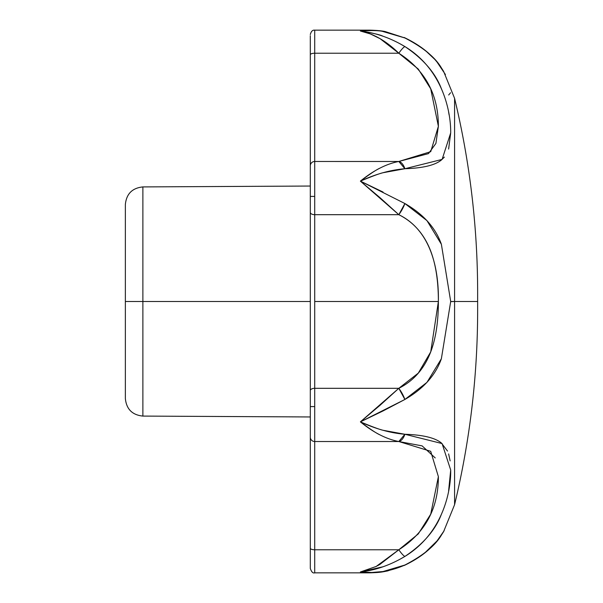 <?xml version="1.0" encoding="UTF-8"?>
<svg xmlns="http://www.w3.org/2000/svg" width="603" height="603" viewBox="0 0 603 603"><rect width="100%" height="100%" fill="white"/><g stroke="black" fill="none" stroke-linecap="round" stroke-linejoin="round"><path stroke-width="0.9" d="M142.881 301.5L142.881 416.085L142.881 301.5L125.356 301.5L125.356 398.47L125.356 301.5L142.881 301.5L142.881 416.085L142.881 186.915L142.881 301.5L310.304 301.5L142.881 301.5L142.881 186.915L142.881 301.5M310.304 35.69L310.304 196.412L314.713 196.412L314.713 161.476A4.402 4.364 180 0 0 310.304 165.84L310.304 255.242M310.304 347.758L310.304 406.588L314.713 406.588L314.713 388.309A4.402 2.284 180 0 0 310.304 390.593L310.304 449.348M441.366 358.762C435.562 375.224 423.396 388.792 404.884 399.472L383.018 410.96L360.39 421.866L380.041 405.299L398.817 388.309L314.713 388.309L314.713 301.5L438.381 301.5C438.381 321.565 435.826 338.358 430.723 351.888C424.256 368.75 413.62 380.885 398.817 388.309L314.713 388.309L314.713 441.524L398.689 441.509M383.018 566.767L360.39 571.968L371.75 572.481L383.018 571.538L404.884 565.034C423.072 555.604 435.23 545.647 441.373 535.155L443.582 531.688L454.579 504.696C469.925 440.77 477.614 375.94 477.644 310.198L477.644 292.802C477.614 227.06 469.925 162.23 454.579 98.304L443.582 71.312L441.373 67.845C435.23 57.353 423.072 47.396 404.884 37.966L383.018 31.462C378.872 30.451 371.335 30.301 360.39 31.032C372.722 33.037 380.267 34.77 383.018 36.233M398.628 161.498L314.713 161.476L314.713 214.691L398.817 214.691C413.62 222.115 424.256 234.25 430.723 251.112C435.826 264.642 438.381 281.435 438.381 301.5L430.723 351.888L418.286 373.121L398.817 388.309A13.213 3.731 61 0 1 404.884 399.472L426.947 382.385L441.366 358.762L450.697 301.5L454.579 301.5L454.579 98.304L454.579 504.696L454.579 301.5L477.599 301.5L454.579 301.5L454.579 504.696L454.579 301.5L450.697 301.636M380.041 434.906C376.566 433.414 370.016 429.065 360.39 421.866C372.239 426.773 379.784 429.57 383.018 430.271L404.884 434.266C422.846 434.861 435.004 437.763 441.373 442.971L447.532 451.059M448.617 453.931L450.14 460.888M442.361 512.007L441.373 514.344C435.336 530.158 423.17 544.185 404.884 556.441C442.421 533.542 451.089 491.935 450.697 470.046L448.617 490.819M371.049 572.827L360.39 571.968L376.151 566.466L398.817 549.77A13.213 2.48 58.7 0 0 404.884 556.441L399.977 559.23M399.977 43.77L404.884 46.559C423.17 58.815 435.336 72.842 441.373 88.656L442.745 91.935M448.617 112.166L449.122 114.962M444.366 157.097L441.373 160.029C435.004 165.237 422.846 168.139 404.884 168.734L442.105 159.411L450.697 132.886L448.617 149.062M310.304 165.84A4.402 4.364 0 0 1 314.713 161.476L314.713 53.23L398.817 53.23L418.263 69.051L430.723 88.837L438.381 126.329L430.723 151.677L398.817 161.476L314.713 161.476L314.713 30.158L314.713 53.23L398.817 53.23C425.19 70.167 438.381 94.535 438.381 126.329L435.909 143.424L428.492 153.607L398.817 161.476A13.213 7.13 85.3 0 1 404.884 168.734L383.018 172.729C379.784 173.43 372.239 176.227 360.39 181.134L383.018 192.04M450.697 301.5L441.381 244.29L426.939 220.6L404.884 203.528A13.213 3.731 119 0 1 398.817 214.691L380.041 197.701L360.39 181.134L398.817 214.691C430.203 229.916 438.992 267.498 438.381 301.5L314.713 301.5L314.713 214.691L398.817 214.691L404.884 203.528C423.419 214.223 435.585 227.806 441.381 244.29M454.579 301.5L454.579 98.304L454.579 301.5M382.566 31.394L404.884 37.966L385.211 31.575C381.85 30.798 376.611 30.331 369.473 30.15L360.39 31.032C373.536 33.655 386.342 41.057 398.817 53.23L380.041 38.652L370.272 33.904L360.39 31.032L370.272 30.158M310.304 34.552C311.125 31.356 312.595 29.886 314.713 30.15L369.707 30.15M404.884 203.528L360.39 181.134C370.016 173.935 376.566 169.586 380.041 168.094M438.381 476.656C438.381 508.457 425.198 532.826 398.817 549.77L314.713 549.77L314.713 572.842L314.713 441.524L398.817 441.524L422.123 445.888L435.23 457.933M450.697 470.046L442.082 443.567L404.884 434.266A13.213 7.13 94.7 0 1 398.817 441.524L404.884 434.266C390.442 433.052 375.616 428.921 360.39 421.866C373.536 432.592 386.342 439.142 398.817 441.524L430.7 451.3L438.381 476.656L430.715 514.171L418.263 533.941L398.817 549.77L314.713 549.77L314.713 406.588L310.304 406.588L310.304 437.16A4.402 4.364 0 0 0 314.713 441.524A4.402 4.364 180 0 1 310.304 437.16L310.304 567.672M404.085 37.461A13.213 5.163 114.3 0 1 404.236 37.522A13.213 5.163 114.3 0 1 404.884 37.966M426.072 51.18L434.1 58.747M404.251 37.529C423.615 46.74 432.668 56.712 436.979 61.996L445.421 74.538M450.577 92.749L448.67 94.988M404.884 565.034C390.45 571.41 375.616 573.724 360.39 571.968L369.466 572.835C381.465 572.503 382.279 571.885 387.503 570.973L404.884 565.034A13.213 5.163 65.7 0 1 404.236 565.478A13.213 5.163 65.7 0 1 404.085 565.539M444.17 530.693L436.956 541.034C432.63 546.318 423.592 556.283 404.251 565.471M436.956 541.004L424.934 552.747M398.817 549.77L379.875 564.438L375.684 566.699M360.39 571.968C375.616 570.25 390.45 565.071 404.884 556.441M404.884 399.472L398.817 388.309L360.39 421.866L404.884 399.472M450.697 132.886C450.946 111.035 442.414 69.353 404.884 46.559C390.442 37.929 375.609 32.75 360.39 31.032M404.884 46.559A13.213 2.48 121.3 0 0 398.817 53.23M404.884 168.734L398.817 161.476C386.342 163.858 373.536 170.408 360.39 181.134C375.616 174.079 390.442 169.948 404.884 168.734M310.304 548.255A4.402 1.523 0 0 0 314.713 549.77A4.402 1.523 180 0 1 310.304 548.255L310.304 568.441C311.495 571.983 312.965 573.453 314.713 572.85L369.624 572.85M310.304 390.593A4.402 2.284 0 0 1 314.713 388.309L314.713 214.691A4.402 2.284 180 0 1 310.304 212.407L310.304 390.593M314.713 196.412L310.304 196.412L310.304 212.407A4.402 2.284 0 0 0 314.713 214.691L314.713 196.412M314.713 53.23A4.402 1.523 180 0 0 310.304 54.745A4.402 1.523 0 0 1 314.713 53.23M310.304 43.243L310.304 54.745M310.304 186.041L142.881 186.915C132.238 188.008 126.396 193.88 125.356 204.53L125.356 398.47C126.396 409.12 132.238 414.992 142.881 416.085L310.304 416.959"/></g></svg>

